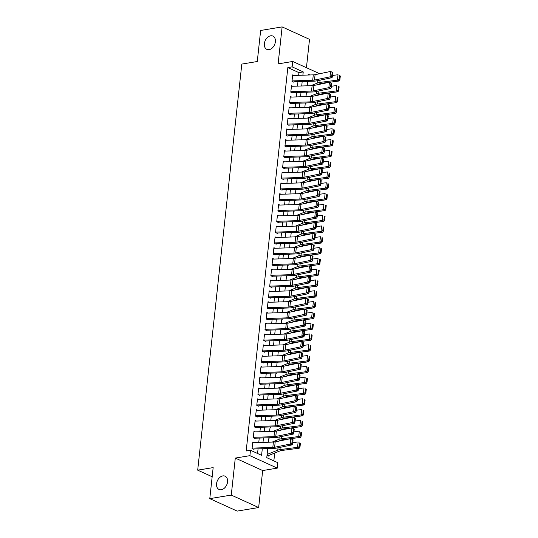 <?xml version="1.0" encoding="UTF-8"?>
<svg xmlns="http://www.w3.org/2000/svg" width="538" height="538" viewBox="0 0 538 538"><rect width="100%" height="100%" fill="white"/><g stroke="black" fill="none" stroke-linecap="round" stroke-linejoin="round"><path stroke-width="0.81" d="M222.806 475.908A7.297 5.118 114.5 0 1 225.072 476.177A7.297 5.118 114.5 0 1 227.258 483.44A7.297 5.118 114.5 0 1 221.3 489.735A7.297 5.118 114.5 0 1 219.033 489.466A7.297 5.118 114.5 0 1 216.848 482.203A7.297 5.118 114.5 0 1 222.806 475.908M270.614 35.811A7.297 5.118 114.5 0 1 272.887 36.08A7.297 5.118 114.5 0 1 275.066 43.343A7.297 5.118 114.5 0 1 269.114 49.637A7.297 5.118 114.5 0 1 266.841 49.368A7.297 5.118 114.5 0 1 264.662 42.105A7.297 5.118 114.5 0 1 270.614 35.811M267.756 448.564L266.767 457.67L277.87 462.72L277.285 468.121L249.894 455.666L250.479 450.266L261.582 455.316L262.302 448.732M262.678 470.548L235.288 458.087L231.266 495.081L209.786 498.645L237.177 511.1L258.657 507.536L262.678 470.548L277.285 468.121M306.438 67.707L309.518 39.355L282.127 26.9L278.112 63.887L292.719 61.467L319.666 73.719M273.849 460.891L274.703 453.05M231.266 495.081L258.657 507.536M209.786 498.645L213.162 467.596L197.695 470.158L241.811 64.083L257.278 61.514L260.648 30.464L282.127 26.9M254.071 442.666L252.786 442.081L252.08 448.558L253.929 449.398M255.241 431.866L253.956 431.281L253.25 437.757L255.099 438.598M256.418 421.066L255.126 420.481L254.427 426.957L256.276 427.797M257.588 410.265L256.303 409.68L255.597 416.156L257.446 417.004M258.765 399.465L257.473 398.88L256.774 405.356L258.623 406.203M259.935 388.665L258.65 388.08L257.944 394.562L259.793 395.403M261.112 377.864L259.82 377.279L259.121 383.762L260.97 384.603M262.282 367.064L260.997 366.479L260.291 372.962L262.14 373.802M263.459 356.264L262.167 355.679L261.468 362.161L263.317 363.002M264.629 345.463L263.344 344.878L262.638 351.361L264.488 352.202M265.799 334.663L264.514 334.078L263.808 340.561L265.664 341.401M266.976 323.863L265.691 323.277L264.985 329.76L266.835 330.601M268.146 313.062L266.861 312.477L266.155 318.96L268.011 319.801M269.323 302.262L268.038 301.677L267.332 308.16L269.182 309M270.493 291.462L269.208 290.876L268.502 297.359L270.352 298.2M271.67 280.661L270.379 280.076L269.679 286.559L271.529 287.4M272.84 269.868L271.555 269.282L270.849 275.759L272.699 276.599M274.017 259.067L272.726 258.482L272.026 264.958L273.876 265.799M275.187 248.267L273.903 247.682L273.196 254.158L275.046 254.999M276.364 237.466L275.073 236.881L274.373 243.358L276.223 244.198M277.534 226.666L276.25 226.081L275.543 232.557L277.393 233.398M278.711 215.866L277.42 215.281L276.72 221.757L278.57 222.604M279.881 205.065L278.597 204.48L277.89 210.957L279.74 211.804M281.051 194.265L279.767 193.68L279.061 200.156L280.917 201.004M282.228 183.465L280.944 182.88L280.237 189.363L282.087 190.203M283.398 172.664L282.114 172.079L281.408 178.562L283.264 179.403M284.575 161.864L283.291 161.279L282.584 167.762L284.434 168.602M285.745 151.064L284.461 150.479L283.755 156.962L285.604 157.802M286.922 140.263L285.631 139.678L284.932 146.161L286.781 147.002M288.092 129.463L286.808 128.878L286.102 135.361L287.951 136.201M289.269 118.663L287.978 118.078L287.279 124.56L289.128 125.401M290.439 107.862L289.155 107.277L288.449 113.76L290.298 114.601M291.616 97.062L290.325 96.477L289.626 102.96L291.475 103.8M292.786 86.262L291.502 85.677L290.796 92.159L292.645 93M267.016 455.35L268.738 456.137L268.812 455.43M298.644 75.32L298.94 72.63L287.837 67.58L246.182 450.978L250.479 450.266M257.561 453.487L258.065 448.867M258.758 442.518L259.242 438.066M259.928 431.718L260.412 427.266M261.105 420.918L261.589 416.466M262.275 410.117L262.759 405.665M263.452 399.317L263.929 394.865M264.622 388.517L265.106 384.065M265.792 377.716L266.276 373.264M266.969 366.916L267.453 362.464M268.139 356.116L268.623 351.664M269.316 345.322L269.8 340.87M270.486 334.522L270.97 330.07M271.663 323.721L272.147 319.269M272.833 312.921L273.317 308.469M274.01 302.121L274.494 297.669M275.18 291.32L275.664 286.868M276.357 280.52L276.841 276.068M277.527 269.72L278.011 265.268M278.704 258.919L279.182 254.467M279.874 248.119L280.359 243.667M281.044 237.319L281.529 232.867M282.221 226.518L282.706 222.066M283.391 215.718L283.876 211.266M284.568 204.917L285.053 200.466M285.739 194.117L286.223 189.665M286.915 183.317L287.4 178.865M288.086 172.516L288.57 168.064M289.262 161.716L289.747 157.264M290.433 150.922L290.917 146.464M291.609 140.122L292.094 135.67M292.78 129.322L293.264 124.87M293.956 118.521L294.434 114.069M295.127 107.721L295.611 103.269M296.297 96.921L296.781 92.469M297.474 86.12L297.958 81.668M293.963 75.468L292.672 74.883L291.973 81.359L293.822 82.2M197.695 470.158L212.167 476.742M235.288 458.087L249.894 455.666M287.837 67.58L292.127 66.867L292.719 61.467M309.949 74.97L308.415 74.271L308.335 75.017M307.649 81.366L307.164 85.818M306.472 92.166L305.988 96.618M305.302 102.966L304.817 107.418M304.125 113.767L303.64 118.219M302.955 124.567L302.47 129.019M301.778 135.368L301.293 139.819M300.608 146.168L300.123 150.62M299.431 156.968L298.946 161.42M298.26 167.769L297.776 172.221M297.084 178.569L296.606 183.021M295.913 189.369L295.429 193.821M294.743 200.17L294.259 204.622M293.566 210.963L293.082 215.422M292.396 221.764L291.912 226.216M291.219 232.564L290.735 237.016M290.049 243.364L289.565 247.816M288.872 254.165L288.388 258.617M287.702 264.965L287.218 269.417M286.525 275.765L286.041 280.217M285.355 286.566L284.871 291.018M284.178 297.366L283.694 301.818M283.008 308.166L282.524 312.618M281.831 318.967L281.354 323.419M280.661 329.767L280.177 334.219M279.491 340.567L279.007 345.019M278.314 351.368L277.83 355.82M277.144 362.168L276.66 366.62M275.967 372.969L275.483 377.42M274.797 383.769L274.313 388.221M273.62 394.569L273.136 399.021M272.45 405.363L271.966 409.821M271.273 416.163L270.789 420.615M270.103 426.964L269.619 431.415M268.926 437.764L268.442 442.216M302.881 75.185L303.237 71.917L292.127 66.867M262.988 442.391L263.472 437.932M264.165 431.59L264.642 427.138M265.335 420.79L265.819 416.338M266.505 409.99L266.989 405.538M267.682 399.189L268.166 394.737M268.852 388.389L269.336 383.937M270.029 377.589L270.513 373.137M271.199 366.788L271.683 362.336M272.376 355.988L272.86 351.536M273.546 345.188L274.03 340.736M274.723 334.387L275.207 329.935M275.893 323.587L276.377 319.135M277.07 312.786L277.554 308.335M278.24 301.986L278.724 297.534M279.417 291.186L279.894 286.734M280.587 280.385L281.071 275.933M281.757 269.585L282.242 265.133M282.934 258.785L283.418 254.333M284.104 247.991L284.589 243.532M285.281 237.191L285.765 232.739M286.451 226.39L286.936 221.938M287.628 215.59L288.112 211.138M288.798 204.79L289.283 200.338M289.975 193.989L290.459 189.537M291.145 183.189L291.63 178.737M292.322 172.389L292.806 167.937M293.492 161.588L293.977 157.136M294.669 150.788L295.147 146.336M295.839 139.988L296.324 135.536M297.01 129.187L297.494 124.735M298.186 118.387L298.671 113.935M299.357 107.587L299.841 103.135M300.534 96.786L301.018 92.334M301.704 85.986L302.188 81.534M298.94 72.63L303.237 71.917M292.605 75.508L313.284 74.863A5.703 1.728 -173.8 0 0 315.08 74.674L330.601 71.453L332.961 72.617L332.161 72.294L331.751 76.073L332.551 76.403L332.961 72.617M292.02 80.908L312.699 80.263A5.703 1.728 -173.8 0 0 314.495 80.075L330.016 76.853L332.013 77.667L316.499 80.888A8.554 2.596 6.2 0 1 313.802 81.177L293.862 81.796M331.751 76.073L330.016 76.853L330.601 71.453L332.161 72.294M332.013 77.667L332.551 76.403M317.225 84.782L320.09 83.625A5.703 1.728 6.2 0 1 321.549 83.276L329.404 82.26M291.435 86.309L312.114 85.663A5.703 1.728 -173.8 0 0 313.91 85.475L329.431 82.253L339.128 81.003L337.44 80.135L319.854 82.415A8.554 2.596 -173.8 0 0 317.669 82.933L310.823 85.703M308.879 81.325L307.595 81.85M339.216 79.436L339.895 79.779L340.305 75.999L339.626 75.65L339.216 79.436L337.44 80.135L338.025 74.735L332.652 75.434M339.626 75.65L340.305 75.999M339.895 79.779L339.128 81.003M292.692 92.597L312.632 91.978A8.554 2.596 6.2 0 0 315.322 91.689L330.843 88.467L328.839 87.654L329.431 82.253L331.785 83.417L330.984 83.094L330.574 86.874L331.374 87.196L331.785 83.417M290.843 91.709L311.529 91.063A5.703 1.728 -173.8 0 0 313.324 90.875L328.839 87.654L330.574 86.874M330.843 88.467L331.374 87.196M330.984 83.094L329.431 82.253M290.258 97.109L310.937 96.463A5.703 1.728 -173.8 0 0 312.739 96.275L328.254 93.054L330.614 94.217L329.814 93.894L329.404 97.674L330.204 97.997L330.614 94.217M289.673 102.509L310.352 101.864A5.703 1.728 -173.8 0 0 312.148 101.669L327.669 98.454L329.673 99.268L314.152 102.482A8.554 2.596 6.2 0 1 311.455 102.778L291.515 103.397M329.404 97.674L327.669 98.454L328.254 93.054L329.814 93.894M329.673 99.268L330.204 97.997M289.088 107.909L309.767 107.264A5.703 1.728 -173.8 0 0 311.563 107.069L327.084 103.854L329.438 105.018L328.637 104.695L328.227 108.474L329.027 108.797L329.438 105.018M288.496 113.31L309.182 112.664A5.703 1.728 -173.8 0 0 310.977 112.469L326.499 109.254L328.496 110.068L312.975 113.283A8.554 2.596 6.2 0 1 310.285 113.579L290.345 114.197M328.227 108.474L326.499 109.254L327.084 103.854L336.781 102.603L335.093 101.736L317.514 104.016A8.554 2.596 -173.8 0 0 315.322 104.533L308.476 107.304M328.496 110.068L329.027 108.797M328.637 104.695L327.084 103.854L319.202 104.876A5.703 1.728 6.2 0 0 317.743 105.226L314.878 106.383M287.911 118.71L308.59 118.064A5.703 1.728 -173.8 0 0 310.392 117.869L325.907 114.655L328.267 115.818L327.467 115.495L327.057 119.275L327.857 119.597L328.267 115.818M287.326 124.11L308.005 123.464A5.703 1.728 -173.8 0 0 309.801 123.269L325.322 120.055L327.326 120.868L311.805 124.083A8.554 2.596 6.2 0 1 309.108 124.379L289.168 124.991M327.057 119.275L325.322 120.055L325.907 114.655L327.467 115.495M327.326 120.868L327.857 119.597M316.048 95.582L318.913 94.426A5.703 1.728 6.2 0 1 320.372 94.076L337.958 91.803L336.263 90.935L318.684 93.215A8.554 2.596 -173.8 0 0 316.499 93.733L309.646 96.504M307.702 92.126L306.418 92.65M338.046 90.229L338.718 90.579L339.135 86.8L338.456 86.45L338.046 90.229L336.263 90.935L336.855 85.535L331.482 86.235M338.456 86.45L339.135 86.8M338.718 90.579L337.958 91.803M306.532 102.926L305.248 103.451M336.869 101.03L337.548 101.379L337.958 97.6L337.286 97.25L336.869 101.03L335.093 101.736L335.678 96.336L330.305 97.035M337.286 97.25L337.958 97.6M337.548 101.379L336.781 102.603M313.708 117.183L316.573 116.026A5.703 1.728 6.2 0 1 318.032 115.677L325.887 114.661M325.914 114.655L335.611 113.404L333.916 112.536L316.337 114.816A8.554 2.596 -173.8 0 0 314.152 115.334L307.299 118.104M305.362 113.726L304.071 114.251M335.699 111.83L336.378 112.18L336.788 108.4L336.109 108.051L335.699 111.83L333.916 112.536L334.508 107.136L329.135 107.829M336.109 108.051L336.788 108.4M336.378 112.18L335.611 113.404M312.531 127.983L315.396 126.827A5.703 1.728 6.2 0 1 316.855 126.477L324.717 125.462M286.741 129.51L307.42 128.864A5.703 1.728 -173.8 0 0 309.216 128.669L324.737 125.455L334.434 124.204L332.746 123.337L315.167 125.616A8.554 2.596 -173.8 0 0 312.975 126.134L306.129 128.905M304.185 124.527L302.901 125.051M334.528 122.63L335.201 122.98L335.611 119.201L334.939 118.851L334.528 122.63L332.746 123.337L333.331 117.936L327.958 118.629M334.939 118.851L335.611 119.201M335.201 122.98L334.434 124.204M287.998 135.791L307.938 135.172A8.554 2.596 6.2 0 0 310.628 134.883L326.149 131.669L324.152 130.855L324.737 125.455L327.091 126.618L326.29 126.296L325.88 130.075L326.68 130.398L327.091 126.618M286.155 134.903L306.835 134.265A5.703 1.728 -173.8 0 0 308.63 134.07L324.152 130.855L325.88 130.075M326.149 131.669L326.68 130.398M326.29 126.296L324.737 125.455M311.361 138.784L314.226 137.627A5.703 1.728 6.2 0 1 315.685 137.277L323.54 136.262M285.564 140.304L306.25 139.665A5.703 1.728 -173.8 0 0 308.045 139.47L323.56 136.255L333.264 135.004L331.576 134.137L313.99 136.417A8.554 2.596 -173.8 0 0 311.805 136.934L304.952 139.705M303.015 135.327L301.731 135.845M333.352 133.431L334.031 133.78L334.441 130.001L333.762 129.651L333.352 133.431L331.576 134.137L332.161 128.737L326.788 129.429M333.762 129.651L334.441 130.001M334.031 133.78L333.264 135.004M286.828 146.592L306.761 145.973A8.554 2.596 6.2 0 0 309.458 145.684L324.979 142.469L322.975 141.655L323.56 136.255L325.92 137.419L325.12 137.096L324.71 140.875L325.51 141.198L325.92 137.419M284.979 145.704L305.658 145.065A5.703 1.728 -173.8 0 0 307.454 144.87L322.975 141.655L324.71 140.875M324.979 142.469L325.51 141.198M325.12 137.096L323.56 136.255M310.184 149.584L313.049 148.427A5.703 1.728 6.2 0 1 314.508 148.078L322.37 147.062M284.394 151.104L305.073 150.465A5.703 1.728 -173.8 0 0 306.868 150.27L322.39 147.056L332.094 145.798L330.399 144.937L312.82 147.21A8.554 2.596 -173.8 0 0 310.628 147.735L303.782 150.506M301.838 146.128L300.554 146.645M332.181 144.231L332.854 144.581L333.264 140.801L332.592 140.452L332.181 144.231L330.399 144.937L330.984 139.537L325.611 140.23M332.592 140.452L333.264 140.801M332.854 144.581L332.094 145.798M285.651 157.392L305.591 156.773A8.554 2.596 6.2 0 0 308.287 156.484L323.802 153.269L321.805 152.456L322.39 147.056L324.744 148.219L323.943 147.896L323.533 151.676L324.333 151.998L324.744 148.219M283.808 156.504L304.488 155.865A5.703 1.728 -173.8 0 0 306.283 155.67L321.805 152.456L323.533 151.676M323.802 153.269L324.333 151.998M323.943 147.896L322.39 147.056M309.014 160.385L311.879 159.228A5.703 1.728 6.2 0 1 313.338 158.878L321.193 157.863M283.217 161.904L303.903 161.266A5.703 1.728 -173.8 0 0 305.698 161.07L321.213 157.856L330.917 156.598L329.229 155.738L311.643 158.011A8.554 2.596 -173.8 0 0 309.458 158.535L302.605 161.306M300.668 156.928L299.384 157.446M331.005 155.031L331.684 155.381L332.094 151.602L331.415 151.252L331.005 155.031L329.229 155.738L329.814 150.337L324.441 151.03M331.415 151.252L332.094 151.602M331.684 155.381L330.917 156.598M284.481 168.192L304.414 167.574A8.554 2.596 6.2 0 0 307.111 167.284L322.632 164.07L320.628 163.256L321.213 157.856L323.573 159.019L322.773 158.697L322.363 162.476L323.163 162.799L323.573 159.019M282.632 167.305L303.311 166.666A5.703 1.728 -173.8 0 0 305.113 166.471L320.628 163.256L322.363 162.476M322.632 164.07L323.163 162.799M322.773 158.697L321.213 157.856M307.837 171.185L310.702 170.028A5.703 1.728 6.2 0 1 312.161 169.678L320.023 168.663M282.046 172.705L302.726 172.066A5.703 1.728 -173.8 0 0 304.521 171.871L320.043 168.656L329.747 167.399L328.052 166.538L310.473 168.811A8.554 2.596 -173.8 0 0 308.281 169.335L301.435 172.106M299.491 167.728L298.207 168.246M329.834 165.832L330.507 166.181L330.917 162.395L330.245 162.052L329.834 165.832L328.052 166.538L328.637 161.138L323.271 161.83M330.245 162.052L330.917 162.395M330.507 166.181L329.747 167.399M283.304 178.993L303.244 178.374A8.554 2.596 6.2 0 0 305.94 178.085L321.455 174.87L319.458 174.056L320.043 168.656L322.403 169.82L321.603 169.497L321.186 173.276L321.986 173.599L322.403 169.82M281.461 178.105L302.141 177.466A5.703 1.728 -173.8 0 0 303.936 177.271L319.458 174.056L321.186 173.276M321.455 174.87L321.986 173.599M321.603 169.497L320.043 168.656M306.667 181.985L309.532 180.829A5.703 1.728 6.2 0 1 310.991 180.479L318.846 179.463M280.87 183.505L301.556 182.866A5.703 1.728 -173.8 0 0 303.351 182.671L318.873 179.457L328.57 178.199L326.882 177.338L309.296 179.611A8.554 2.596 -173.8 0 0 307.111 180.136L300.258 182.907M298.321 178.529L297.037 179.046M328.657 176.632L329.337 176.975L329.747 173.196L329.068 172.853L328.657 176.632L326.882 177.338L327.467 171.938L322.094 172.631M329.068 172.853L329.747 173.196M329.337 176.975L328.57 178.199M282.134 189.793L302.067 189.174A8.554 2.596 6.2 0 0 304.764 188.885L320.285 185.671L318.281 184.857L318.873 179.457L321.226 180.62L320.426 180.291L320.016 184.077L320.816 184.399L321.226 180.62M280.285 188.905L300.964 188.266A5.703 1.728 -173.8 0 0 302.766 188.071L318.281 184.857L320.016 184.077M320.285 185.671L320.816 184.399M320.426 180.291L318.873 179.457M305.49 192.786L308.355 191.629A5.703 1.728 6.2 0 1 309.814 191.279L327.4 188.999L325.705 188.139L308.126 190.412A8.554 2.596 -173.8 0 0 305.934 190.936L299.088 193.707M297.144 189.329L295.86 189.847M327.487 187.432L328.16 187.775L328.57 183.996L327.898 183.653L327.487 187.432L325.705 188.139L326.29 182.738L320.924 183.431M327.898 183.653L328.57 183.996M328.16 187.775L327.4 188.999M279.699 194.305L300.379 193.667A5.703 1.728 -173.8 0 0 302.174 193.472L317.696 190.257L320.056 191.42L319.256 191.091L318.846 194.877L319.646 195.2L320.056 191.42M279.114 199.706L299.794 199.067A5.703 1.728 -173.8 0 0 301.589 198.872L317.111 195.657L319.108 196.471L303.593 199.685A8.554 2.596 6.2 0 1 300.897 199.975L280.957 200.593M318.846 194.877L317.111 195.657L317.696 190.257L319.256 191.091M319.108 196.471L319.646 195.2M304.32 203.586L307.185 202.422A5.703 1.728 6.2 0 1 308.644 202.08L326.223 199.8L324.535 198.939L306.949 201.212A8.554 2.596 -173.8 0 0 304.764 201.737L297.918 204.507M295.974 200.129L294.69 200.647M326.31 198.233L326.99 198.576L327.4 194.796L326.721 194.453L326.31 198.233L324.535 198.939L325.12 193.539L319.747 194.231M326.721 194.453L327.4 194.796M326.99 198.576L326.223 199.8M278.529 205.106L299.209 204.467A5.703 1.728 -173.8 0 0 301.004 204.272L316.526 201.057L318.879 202.221L318.079 201.891L317.669 205.671L318.469 206L318.879 202.221M277.938 210.506L298.624 209.867A5.703 1.728 -173.8 0 0 300.419 209.672L315.934 206.457L317.938 207.271L302.417 210.486A8.554 2.596 6.2 0 1 299.72 210.775L279.787 211.394M317.669 205.671L315.934 206.457L316.526 201.057L318.079 201.891M317.938 207.271L318.469 206M303.143 214.386L306.008 213.223A5.703 1.728 6.2 0 1 307.467 212.88L315.329 211.858L317.709 213.021L316.909 212.692L316.499 216.471L317.299 216.801L317.709 213.021M315.355 211.858L325.053 210.6L323.358 209.739L305.779 212.012A8.554 2.596 -173.8 0 0 303.587 212.537L296.741 215.308M294.797 210.93L293.513 211.447M325.14 209.033L325.813 209.376L326.223 205.597L325.551 205.254L325.14 209.033L323.358 209.739L323.95 204.339L318.577 205.032M325.551 205.254L326.223 205.597M325.813 209.376L325.053 210.6M277.352 215.906L298.032 215.267A5.703 1.728 -173.8 0 0 299.827 215.072L315.349 211.858L314.764 217.258L316.499 216.471M276.767 221.306L297.447 220.667A5.703 1.728 -173.8 0 0 299.242 220.472L314.764 217.258L316.761 218.072L301.246 221.286A8.554 2.596 6.2 0 1 298.55 221.575L278.61 222.194M316.761 218.072L317.299 216.801M316.909 212.692L315.349 211.858M301.973 225.187L304.838 224.023A5.703 1.728 6.2 0 1 306.297 223.68L314.152 222.658M276.182 226.706L296.862 226.068A5.703 1.728 -173.8 0 0 298.657 225.873L314.179 222.658L323.876 221.4L322.188 220.533L304.602 222.813A8.554 2.596 -173.8 0 0 302.417 223.331L295.57 226.108M293.627 221.73L292.342 222.248M323.963 219.834L324.643 220.176L325.053 216.397L324.374 216.054L323.963 219.834L322.188 220.533L322.773 215.133L317.4 215.832M324.374 216.054L325.053 216.397M324.643 220.176L323.876 221.4M277.44 232.994L297.38 232.376A8.554 2.596 6.2 0 0 300.07 232.086L315.591 228.872L313.587 228.058L314.179 222.658L316.532 223.821L315.732 223.492L315.322 227.271L316.122 227.601L316.532 223.821M275.591 232.107L296.277 231.468A5.703 1.728 -173.8 0 0 298.072 231.273L313.587 228.058L315.322 227.271M315.591 228.872L316.122 227.601M315.732 223.492L314.179 222.658M300.796 235.987L303.661 234.824A5.703 1.728 6.2 0 1 305.12 234.481L312.981 233.458M275.005 237.507L295.685 236.868A5.703 1.728 -173.8 0 0 297.487 236.673L313.002 233.458L322.706 232.201L321.011 231.333L303.432 233.613A8.554 2.596 -173.8 0 0 301.246 234.131L294.394 236.908M292.45 232.53L291.166 233.048M322.793 230.634L323.466 230.977L323.883 227.197L323.204 226.854L322.793 230.634L321.011 231.333L321.603 225.933L316.23 226.632M323.204 226.854L323.883 227.197M323.466 230.977L322.706 232.201M276.263 243.795L296.203 243.176A8.554 2.596 6.2 0 0 298.899 242.887L314.421 239.672L312.417 238.859L313.002 233.458L315.362 234.622L314.562 234.292L314.152 238.072L314.952 238.401L315.362 234.622M274.42 242.907L295.1 242.268A5.703 1.728 -173.8 0 0 296.895 242.073L312.417 238.859L314.152 238.072M314.421 239.672L314.952 238.401M314.562 234.292L313.002 233.458M299.626 246.787L302.49 245.624A5.703 1.728 6.2 0 1 303.95 245.281L311.811 244.259M273.835 248.307L294.515 247.668A5.703 1.728 -173.8 0 0 296.31 247.473L311.832 244.259L321.529 243.001L319.841 242.134L302.262 244.413A8.554 2.596 -173.8 0 0 300.07 244.931L293.223 247.702M291.28 243.331L289.995 243.849M321.616 241.434L322.296 241.777L322.706 237.998L322.033 237.655L321.616 241.434L319.841 242.134L320.426 236.733L315.053 237.433M322.033 237.655L322.706 237.998M322.296 241.777L321.529 243.001M275.093 254.595L295.032 253.976A8.554 2.596 6.2 0 0 297.722 253.687L313.244 250.473L311.246 249.659L311.832 244.259L314.185 245.422L313.385 245.093L312.975 248.872L313.775 249.202L314.185 245.422M273.243 253.707L293.93 253.062A5.703 1.728 -173.8 0 0 295.725 252.873L311.246 249.659L312.975 248.872M313.244 250.473L313.775 249.202M313.385 245.093L311.832 244.259M298.456 257.588L301.32 256.424A5.703 1.728 6.2 0 1 302.78 256.081L310.634 255.059M272.658 259.108L293.338 258.462A5.703 1.728 -173.8 0 0 295.14 258.274L310.655 255.059L320.359 253.801L318.664 252.934L301.085 255.214A8.554 2.596 -173.8 0 0 298.899 255.732L292.047 258.502M290.11 254.131L288.819 254.649M320.446 252.235L321.125 252.578L321.536 248.798L320.856 248.455L320.446 252.235L318.664 252.934L319.256 247.534L313.883 248.233M320.856 248.455L321.536 248.798M321.125 252.578L320.359 253.801M273.916 265.395L293.856 264.777A8.554 2.596 6.2 0 0 296.552 264.488L312.074 261.273L310.07 260.459L310.655 255.059L313.015 256.222L312.215 255.893L311.805 259.672L312.605 260.002L313.015 256.222M272.073 264.508L292.753 263.862A5.703 1.728 -173.8 0 0 294.548 263.674L310.07 260.459L311.805 259.672M312.074 261.273L312.605 260.002M312.215 255.893L310.655 255.059M297.279 268.388L300.143 267.225A5.703 1.728 6.2 0 1 301.603 266.882L309.464 265.859M309.484 265.859L319.182 264.602L317.494 263.734L299.915 266.014A8.554 2.596 -173.8 0 0 297.722 266.532L290.876 269.303M288.933 264.931L287.648 265.449M319.276 263.035L319.949 263.378L320.359 259.598L319.686 259.255L319.276 263.035L317.494 263.734L318.079 258.334L312.706 259.034M319.686 259.255L320.359 259.598M319.949 263.378L319.182 264.602M271.488 269.908L292.168 269.262A5.703 1.728 -173.8 0 0 293.963 269.074L309.484 265.853L311.838 267.016L311.038 266.693L310.628 270.473L311.428 270.802L311.838 267.016M270.903 275.308L291.583 274.662A5.703 1.728 -173.8 0 0 293.378 274.474L308.899 271.253L310.897 272.067L295.375 275.288A8.554 2.596 6.2 0 1 292.685 275.577L272.746 276.196M310.628 270.473L308.899 271.253L309.484 265.853L311.038 266.693M310.897 272.067L311.428 270.802M296.108 279.182L298.973 278.025A5.703 1.728 6.2 0 1 300.433 277.675L308.287 276.66M270.311 280.708L290.997 280.063A5.703 1.728 -173.8 0 0 292.793 279.874L308.308 276.653L318.012 275.402L316.324 274.535L298.738 276.814A8.554 2.596 -173.8 0 0 296.552 277.332L289.7 280.103M287.763 275.725L286.478 276.25M318.099 273.835L318.778 274.178L319.189 270.399L318.509 270.049L318.099 273.835L316.324 274.535L316.909 269.135L311.536 269.834M318.509 270.049L319.189 270.399M318.778 274.178L318.012 275.402M271.576 286.996L291.509 286.377A8.554 2.596 6.2 0 0 294.205 286.088L309.727 282.867L307.723 282.053L308.308 276.653L310.668 277.816L309.868 277.494L309.458 281.273L310.258 281.596L310.668 277.816M269.726 286.108L290.406 285.463A5.703 1.728 -173.8 0 0 292.201 285.274L307.723 282.053L309.458 281.273M309.727 282.867L310.258 281.596M309.868 277.494L308.308 276.653M294.932 289.982L297.796 288.825A5.703 1.728 6.2 0 1 299.256 288.476L316.842 286.203L315.147 285.335L297.568 287.615A8.554 2.596 -173.8 0 0 295.375 288.133L288.529 290.903M286.586 286.525L285.301 287.05M316.929 284.629L317.602 284.979L318.012 281.199L317.339 280.849L316.929 284.629L315.147 285.335L315.732 279.935L310.359 280.634M317.339 280.849L318.012 281.199M317.602 284.979L316.842 286.203M269.141 291.509L289.821 290.863A5.703 1.728 -173.8 0 0 291.616 290.675L307.137 287.453L309.491 288.617L308.691 288.294L308.281 292.073L309.081 292.396L309.491 288.617M268.556 296.909L289.236 296.263A5.703 1.728 -173.8 0 0 291.031 296.075L306.552 292.854L308.55 293.667L293.035 296.889A8.554 2.596 6.2 0 1 290.338 297.178L270.399 297.796M308.281 292.073L306.552 292.854L307.137 287.453L308.691 288.294M308.55 293.667L309.081 292.396M293.761 300.782L296.626 299.626A5.703 1.728 6.2 0 1 298.086 299.276L315.665 297.003L313.977 296.135L296.391 298.415A8.554 2.596 -173.8 0 0 294.205 298.933L287.353 301.704M285.416 297.326L284.131 297.85M315.752 295.429L316.431 295.779L316.842 292L316.162 291.65L315.752 295.429L313.977 296.135L314.562 290.735L309.189 291.435M316.162 291.65L316.842 292M316.431 295.779L315.665 297.003M267.964 302.309L288.65 301.663A5.703 1.728 -173.8 0 0 290.446 301.468L305.961 298.254L308.321 299.417L307.521 299.094L307.111 302.874L307.911 303.197L308.321 299.417M267.379 307.709L288.059 307.064A5.703 1.728 -173.8 0 0 289.861 306.868L305.376 303.654L307.38 304.468L291.858 307.682A8.554 2.596 6.2 0 1 289.162 307.978L269.229 308.597M307.111 302.874L305.376 303.654L305.961 298.254L307.521 299.094M307.38 304.468L307.911 303.197M292.585 311.583L295.449 310.426A5.703 1.728 6.2 0 1 296.909 310.076L314.495 307.803L312.8 306.936L295.221 309.216A8.554 2.596 -173.8 0 0 293.028 309.733L286.182 312.504M284.239 308.126L282.954 308.651M314.582 306.23L315.255 306.579L315.665 302.8L314.992 302.45L314.582 306.23L312.8 306.936L313.385 301.536L308.018 302.235M314.992 302.45L315.665 302.8M315.255 306.579L314.495 307.803M266.794 313.109L287.474 312.464A5.703 1.728 -173.8 0 0 289.269 312.269L304.79 309.054L307.151 310.218L306.351 309.895L305.934 313.674L306.734 313.997L307.151 310.218M266.209 318.509L286.889 317.864A5.703 1.728 -173.8 0 0 288.684 317.669L304.205 314.454L306.203 315.268L290.688 318.483A8.554 2.596 6.2 0 1 287.991 318.778L268.052 319.397M305.934 313.674L304.205 314.454L304.79 309.054L306.351 309.895M306.203 315.268L306.734 313.997M291.414 322.383L294.279 321.226A5.703 1.728 6.2 0 1 295.739 320.877L303.593 319.861M265.617 323.91L286.303 323.264A5.703 1.728 -173.8 0 0 288.099 323.069L303.62 319.854L313.318 318.604L311.63 317.736L294.044 320.016A8.554 2.596 -173.8 0 0 291.858 320.534L285.005 323.304M283.069 318.926L281.784 319.451M313.405 317.03L314.084 317.38L314.495 313.6L313.815 313.25L313.405 317.03L311.63 317.736L312.215 312.336L306.842 313.029M313.815 313.25L314.495 313.6M314.084 317.38L313.318 318.604M266.882 330.191L286.815 329.572A8.554 2.596 6.2 0 0 289.511 329.283L305.033 326.068L303.029 325.255L303.62 319.854L305.974 321.018L305.174 320.695L304.764 324.475L305.564 324.797L305.974 321.018M265.032 329.31L285.712 328.664A5.703 1.728 -173.8 0 0 287.514 328.469L303.029 325.255L304.764 324.475M305.033 326.068L305.564 324.797M305.174 320.695L303.62 319.854M290.238 333.183L293.102 332.027A5.703 1.728 6.2 0 1 294.562 331.677L302.423 330.662M264.447 334.703L285.127 334.064A5.703 1.728 -173.8 0 0 286.922 333.869L302.443 330.655L312.148 329.404L310.453 328.536L292.874 330.816A8.554 2.596 -173.8 0 0 290.681 331.334L283.835 334.105M281.892 329.727L280.607 330.245M312.235 327.83L312.908 328.18L313.318 324.401L312.645 324.051L312.235 327.83L310.453 328.536L311.038 323.136L305.671 323.829M312.645 324.051L313.318 324.401M312.908 328.18L312.148 329.404M265.705 340.991L285.644 340.372A8.554 2.596 6.2 0 0 288.341 340.083L303.856 336.869L301.858 336.055L302.443 330.655L304.804 331.818L304.004 331.495L303.593 335.275L304.394 335.598L304.804 331.818M263.862 340.103L284.541 339.465A5.703 1.728 -173.8 0 0 286.337 339.27L301.858 336.055L303.593 335.275M303.856 336.869L304.394 335.598M304.004 331.495L302.443 330.655M289.067 343.984L291.932 342.827A5.703 1.728 6.2 0 1 293.392 342.477L301.246 341.462M263.277 345.504L283.956 344.865A5.703 1.728 -173.8 0 0 285.752 344.67L301.273 341.455L310.971 340.198L309.283 339.337L291.697 341.617A8.554 2.596 -173.8 0 0 289.511 342.134L282.665 344.905M280.722 340.527L279.437 341.045M311.058 338.631L311.737 338.98L312.148 335.201L311.468 334.851L311.058 338.631L309.283 339.337L309.868 333.937L304.495 334.629M311.468 334.851L312.148 335.201M311.737 338.98L310.971 340.198M264.535 351.791L284.467 351.173A8.554 2.596 6.2 0 0 287.164 350.884L302.686 347.669L300.681 346.855L301.273 341.455L303.627 342.619L302.827 342.296L302.417 346.075L303.217 346.398L303.627 342.619M262.685 350.904L283.371 350.265A5.703 1.728 -173.8 0 0 285.167 350.07L300.681 346.855L302.417 346.075M302.686 347.669L303.217 346.398M302.827 342.296L301.273 341.455M262.1 356.304L282.78 355.665A5.703 1.728 -173.8 0 0 284.575 355.47L300.096 352.255L302.457 353.419L301.657 353.096L301.246 356.876L302.047 357.198L302.457 353.419M261.515 361.704L282.194 361.065A5.703 1.728 -173.8 0 0 283.99 360.87L299.511 357.656L301.509 358.469L285.994 361.684A8.554 2.596 6.2 0 1 283.297 361.973L263.358 362.592M301.246 356.876L299.511 357.656L300.096 352.255L309.801 350.998L308.106 350.137L290.527 352.41A8.554 2.596 -173.8 0 0 288.334 352.935L281.488 355.705M301.509 358.469L302.047 357.198M301.657 353.096L300.096 352.255M260.93 367.104L281.609 366.465A5.703 1.728 -173.8 0 0 283.405 366.27L298.926 363.056L301.28 364.219L300.48 363.896L300.07 367.676L300.87 367.999L301.28 364.219M260.338 372.504L281.024 371.866A5.703 1.728 -173.8 0 0 282.82 371.671L298.334 368.456L300.339 369.27L284.817 372.484A8.554 2.596 6.2 0 1 282.127 372.773L262.188 373.392M300.07 367.676L298.334 368.456L298.926 363.056L308.624 361.798L306.936 360.937L289.35 363.211A8.554 2.596 -173.8 0 0 287.164 363.735L280.318 366.506M300.339 369.27L300.87 367.999M300.48 363.896L298.926 363.056M287.891 354.784L290.755 353.627A5.703 1.728 6.2 0 1 292.215 353.278L300.076 352.262M279.545 351.327L278.26 351.845M309.888 349.431L310.56 349.781L310.971 346.001L310.298 345.652L309.888 349.431L308.106 350.137L308.698 344.737L303.324 345.43M310.298 345.652L310.971 346.001M310.56 349.781L309.801 350.998M286.72 365.584L289.585 364.428A5.703 1.728 6.2 0 1 291.045 364.078L298.899 363.063M278.375 362.128L277.09 362.646M308.711 360.231L309.39 360.581L309.801 356.795L309.121 356.452L308.711 360.231L306.936 360.937L307.521 355.537L302.148 356.23M309.121 356.452L309.801 356.795M309.39 360.581L308.624 361.798M285.543 376.385L288.408 375.228A5.703 1.728 6.2 0 1 289.868 374.878L297.729 373.863M259.753 377.905L280.433 377.266A5.703 1.728 -173.8 0 0 282.235 377.071L297.749 373.856L307.454 372.599L305.759 371.738L288.18 374.011A8.554 2.596 -173.8 0 0 285.994 374.535L279.141 377.306M277.198 372.928L275.913 373.446M307.541 371.032L308.213 371.375L308.63 367.595L307.951 367.252L307.541 371.032L305.759 371.738L306.351 366.338L300.977 367.03M307.951 367.252L308.63 367.595M308.213 371.375L307.454 372.599M261.011 384.193L280.95 383.574A8.554 2.596 6.2 0 0 283.647 383.285L299.168 380.07L297.164 379.256L297.749 373.856L300.11 375.02L299.31 374.697L298.899 378.476L299.7 378.799L300.11 375.02M259.168 383.305L279.847 382.666A5.703 1.728 -173.8 0 0 281.643 382.471L297.164 379.256L298.899 378.476M299.168 380.07L299.7 378.799M299.31 374.697L297.749 373.856M284.373 387.185L287.238 386.028A5.703 1.728 6.2 0 1 288.698 385.679L306.277 383.399L304.589 382.538L287.01 384.811A8.554 2.596 -173.8 0 0 284.817 385.336L277.971 388.106M276.028 383.728L274.743 384.246M306.364 381.832L307.043 382.175L307.454 378.396L306.781 378.053L306.364 381.832L304.589 382.538L305.174 377.138L299.8 377.831M306.781 378.053L307.454 378.396M307.043 382.175L306.277 383.399M258.583 388.705L279.262 388.066A5.703 1.728 -173.8 0 0 281.058 387.871L296.579 384.657L298.933 385.82L298.133 385.49L297.722 389.277L298.523 389.599L298.933 385.82M257.991 394.105L278.677 393.466A5.703 1.728 -173.8 0 0 280.473 393.271L295.994 390.057L297.991 390.87L282.47 394.085A8.554 2.596 6.2 0 1 279.78 394.374L259.841 394.993M297.722 389.277L295.994 390.057L296.579 384.657L298.133 385.49M297.991 390.87L298.523 389.599M283.203 397.985L286.068 396.822A5.703 1.728 6.2 0 1 287.527 396.479L305.107 394.199L303.412 393.339L285.833 395.612A8.554 2.596 -173.8 0 0 283.647 396.136L276.794 398.907M274.857 394.529L273.566 395.047M305.194 392.632L305.873 392.975L306.283 389.196L305.604 388.853L305.194 392.632L303.412 393.339L304.004 387.938L298.63 388.631M305.604 388.853L306.283 389.196M305.873 392.975L305.107 394.199M257.406 399.505L278.085 398.866A5.703 1.728 -173.8 0 0 279.888 398.671L295.402 395.457L297.763 396.62L296.963 396.291L296.552 400.07L297.353 400.4L297.763 396.62M256.821 404.906L277.5 404.267A5.703 1.728 -173.8 0 0 279.296 404.072L294.817 400.857L296.821 401.671L281.3 404.885A8.554 2.596 6.2 0 1 278.603 405.175L258.664 405.793M296.552 400.07L294.817 400.857L295.402 395.457L296.963 396.291M296.821 401.671L297.353 400.4M282.026 408.786L284.891 407.622A5.703 1.728 6.2 0 1 286.351 407.279L303.93 405L302.242 404.139L284.663 406.412A8.554 2.596 -173.8 0 0 282.47 406.936L275.624 409.707M273.681 405.329L272.396 405.847M304.024 403.433L304.696 403.776L305.107 399.996L304.434 399.653L304.024 403.433L302.242 404.139L302.827 398.739L297.453 399.431M304.434 399.653L305.107 399.996M304.696 403.776L303.93 405M256.236 410.306L276.915 409.667A5.703 1.728 -173.8 0 0 278.711 409.472L294.232 406.257L296.586 407.421L295.786 407.091L295.375 410.871L296.176 411.2L296.586 407.421M255.651 415.706L276.33 415.067A5.703 1.728 -173.8 0 0 278.126 414.872L293.647 411.657L295.644 412.471L280.123 415.686A8.554 2.596 6.2 0 1 277.433 415.975L257.494 416.594M295.375 410.871L293.647 411.657L294.232 406.257L295.786 407.091M295.644 412.471L296.176 411.2M280.856 419.586L283.721 418.423A5.703 1.728 6.2 0 1 285.18 418.08L293.035 417.058L295.416 418.221L294.616 417.891L294.205 421.671L295.006 422L295.416 418.221M293.062 417.058L302.76 415.8L301.072 414.933L283.486 417.212A8.554 2.596 -173.8 0 0 281.3 417.737L274.447 420.508M272.51 416.13L271.226 416.647M302.847 414.233L303.526 414.576L303.936 410.797L303.257 410.454L302.847 414.233L301.072 414.933L301.657 409.532L296.283 410.232M303.257 410.454L303.936 410.797M303.526 414.576L302.76 415.8M255.059 421.106L275.745 420.467A5.703 1.728 -173.8 0 0 277.541 420.272L293.055 417.058L292.47 422.458L294.205 421.671M254.474 426.506L275.153 425.867A5.703 1.728 -173.8 0 0 276.949 425.672L292.47 422.458L294.474 423.272L278.953 426.486A8.554 2.596 6.2 0 1 276.256 426.775L256.323 427.394M294.474 423.272L295.006 422M294.616 417.891L293.055 417.058M279.679 430.387L282.544 429.223A5.703 1.728 6.2 0 1 284.003 428.88L291.865 427.858M253.889 431.906L274.568 431.268A5.703 1.728 -173.8 0 0 276.364 431.072L291.885 427.858L301.589 426.6L299.895 425.733L282.315 428.013A8.554 2.596 -173.8 0 0 280.123 428.53L273.277 431.308M271.334 426.93L270.049 427.448M301.677 425.033L302.349 425.376L302.76 421.597L302.087 421.254L301.677 425.033L299.895 425.733L300.48 420.333L295.106 421.032M302.087 421.254L302.76 421.597M302.349 425.376L301.589 426.6M255.146 438.194L275.086 437.576A8.554 2.596 6.2 0 0 277.783 437.286L293.297 434.072L291.3 433.258L291.885 427.858L294.239 429.021L293.439 428.692L293.028 432.471L293.829 432.801L294.239 429.021M253.304 437.307L273.983 436.668A5.703 1.728 -173.8 0 0 275.779 436.473L291.3 433.258L293.028 432.471M293.297 434.072L293.829 432.801M293.439 428.692L291.885 427.858M278.509 441.187L281.374 440.023A5.703 1.728 6.2 0 1 282.833 439.68L290.688 438.658M252.712 442.707L273.398 442.068A5.703 1.728 -173.8 0 0 275.194 441.873L290.708 438.658L300.412 437.401L298.724 436.533L281.139 438.813A8.554 2.596 -173.8 0 0 278.953 439.331L272.1 442.101M270.163 437.73L268.879 438.248M300.5 435.834L301.179 436.177L301.589 432.397L300.91 432.054L300.5 435.834L298.724 436.533L299.31 431.133L293.936 431.832M300.91 432.054L301.589 432.397M301.179 436.177L300.412 437.401M253.976 448.995L273.909 448.376A8.554 2.596 6.2 0 0 276.606 448.087L292.127 444.872L290.123 444.058L290.708 438.658L293.069 439.822L292.269 439.492L291.858 443.272L292.659 443.601L293.069 439.822M252.127 448.107L272.806 447.461A5.703 1.728 -173.8 0 0 274.609 447.273L290.123 444.058L291.858 443.272M292.127 444.872L292.659 443.601M292.269 439.492L290.708 438.658M267.877 455.74A3.988 1.21 -173.8 0 0 268.475 455.572L280.197 450.824A5.703 1.728 6.2 0 1 281.656 450.481L299.242 448.201L297.548 447.334L279.968 449.613A8.554 2.596 -173.8 0 0 277.776 450.131L267.117 454.449M268.987 448.531L267.702 449.048M299.33 446.634L300.002 446.977L300.412 443.198L299.74 442.855L299.33 446.634L297.548 447.334L298.133 441.933L292.766 442.633M299.74 442.855L300.412 443.198M300.002 446.977L299.242 448.201M313.284 74.863L312.699 80.263M315.08 74.674L314.495 80.075M319.854 82.415L320.103 80.135M317.669 82.933L317.924 80.592M312.114 85.663L311.529 91.063M313.91 85.475L313.324 90.875M310.937 96.463L310.352 101.864M312.739 96.275L312.148 101.669M309.767 107.264L309.182 112.664M311.563 107.069L310.977 112.469M308.59 118.064L308.005 123.464M310.392 117.869L309.801 123.269M318.684 93.215L318.933 90.935M316.499 93.733L316.748 91.393M317.514 104.016L317.756 101.736M315.322 104.533L315.577 102.193M316.337 114.816L316.586 112.536M314.152 115.334L314.4 112.987M315.167 125.616L315.409 123.337M312.975 126.134L313.23 123.787M307.42 128.864L306.835 134.265M309.216 128.669L308.63 134.07M313.99 136.417L314.239 134.137M311.805 136.934L312.06 134.587M306.25 139.665L305.658 145.065M308.045 139.47L307.454 144.87M312.82 147.21L313.062 144.937M310.628 147.735L310.883 145.388M305.073 150.465L304.488 155.865M306.868 150.27L306.283 155.67M311.643 158.011L311.892 155.738M309.458 158.535L309.713 156.188M303.903 161.266L303.311 166.666M305.698 161.07L305.113 166.471M310.473 168.811L310.722 166.538M308.281 169.335L308.536 166.988M302.726 172.066L302.141 177.466M304.521 171.871L303.936 177.271M309.296 179.611L309.545 177.338M307.111 180.136L307.366 177.789M301.556 182.866L300.964 188.266M303.351 182.671L302.766 188.071M308.126 190.412L308.375 188.139M305.934 190.936L306.189 188.589M300.379 193.667L299.794 199.067M302.174 193.472L301.589 198.872M306.949 201.212L307.198 198.939M304.764 201.737L305.019 199.39M299.209 204.467L298.624 209.867M301.004 204.272L300.419 209.672M305.779 212.012L306.028 209.739M303.587 212.537L303.842 210.19M298.032 215.267L297.447 220.667M299.827 215.072L299.242 220.472M304.602 222.813L304.851 220.54M302.417 223.331L302.672 220.99M296.862 226.068L296.277 231.468M298.657 225.873L298.072 231.273M303.432 233.613L303.681 231.34M301.246 234.131L301.495 231.791M295.685 236.868L295.1 242.268M297.487 236.673L296.895 242.073M302.262 244.413L302.504 242.14M300.07 244.931L300.325 242.591M294.515 247.668L293.93 253.062M296.31 247.473L295.725 252.873M301.085 255.214L301.334 252.941M298.899 255.732L299.148 253.391M293.338 258.462L292.753 263.862M295.14 258.274L294.548 263.674M299.915 266.014L300.157 263.741M297.722 266.532L297.978 264.192M292.168 269.262L291.583 274.662M293.963 269.074L293.378 274.474M298.738 276.814L298.987 274.535M296.552 277.332L296.808 274.992M290.997 280.063L290.406 285.463M292.793 279.874L292.201 285.274M297.568 287.615L297.81 285.335M295.375 288.133L295.631 285.792M289.821 290.863L289.236 296.263M291.616 290.675L291.031 296.075M296.391 298.415L296.64 296.135M294.205 298.933L294.461 296.593M288.65 301.663L288.059 307.064M290.446 301.468L289.861 306.868M295.221 309.216L295.47 306.936M293.028 309.733L293.284 307.393M287.474 312.464L286.889 317.864M289.269 312.269L288.684 317.669M294.044 320.016L294.293 317.736M291.858 320.534L292.114 318.187M286.303 323.264L285.712 328.664M288.099 323.069L287.514 328.469M292.874 330.816L293.123 328.536M290.681 331.334L290.937 328.987M285.127 334.064L284.541 339.465M286.922 333.869L286.337 339.27M291.697 341.617L291.946 339.337M289.511 342.134L289.767 339.787M283.956 344.865L283.371 350.265M285.752 344.67L285.167 350.07M282.78 355.665L282.194 361.065M284.575 355.47L283.99 360.87M281.609 366.465L281.024 371.866M283.405 366.27L282.82 371.671M290.527 352.41L290.776 350.137M288.334 352.935L288.59 350.588M289.35 363.211L289.599 360.937M287.164 363.735L287.42 361.388M288.18 374.011L288.429 371.738M285.994 374.535L286.243 372.188M280.433 377.266L279.847 382.666M282.235 377.071L281.643 382.471M287.01 384.811L287.252 382.538M284.817 385.336L285.073 382.989M279.262 388.066L278.677 393.466M281.058 387.871L280.473 393.271M285.833 395.612L286.082 393.339M283.647 396.136L283.896 393.789M278.085 398.866L277.5 404.267M279.888 398.671L279.296 404.072M284.663 406.412L284.905 404.139M282.47 406.936L282.726 404.589M276.915 409.667L276.33 415.067M278.711 409.472L278.126 414.872M283.486 417.212L283.734 414.939M281.3 417.737L281.556 415.39M275.745 420.467L275.153 425.867M277.541 420.272L276.949 425.672M282.315 428.013L282.558 425.74M280.123 428.53L280.379 426.19M274.568 431.268L273.983 436.668M276.364 431.072L275.779 436.473M281.139 438.813L281.387 436.54M278.953 439.331L279.209 436.99M273.398 442.068L272.806 447.461M275.194 441.873L274.609 447.273M279.968 449.613L280.217 447.34M277.776 450.131L278.032 447.791"/></g></svg>

